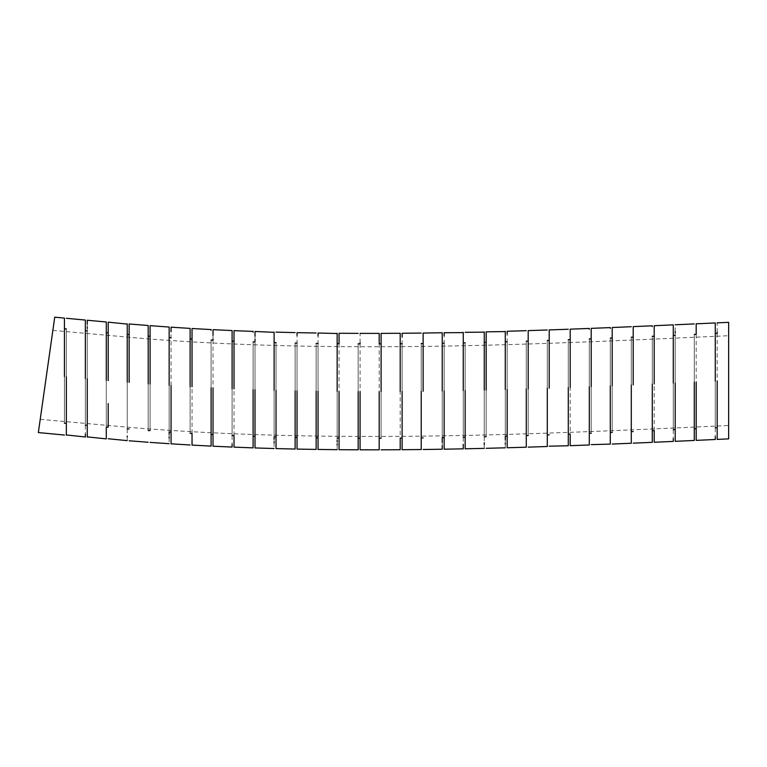 <?xml version="1.0" encoding="UTF-8"?>
<svg xmlns="http://www.w3.org/2000/svg" width="767" height="767" viewBox="0 0 767 767"><rect width="100%" height="100%" fill="white"/><g stroke="black" fill="none" stroke-linecap="round" stroke-linejoin="round"><path stroke-width="0.58" stroke-dasharray="3.83 2.88" d="M64.428 328.899L64.428 423.288L64.428 328.899M66.346 328.899L66.346 423.288L66.346 328.899M85.358 330.865L85.358 425.244L85.358 330.865M87.265 330.865L87.265 425.244L87.265 330.865M106.287 332.753L106.287 427.142L106.287 332.753M108.205 427.142L108.205 403.538M127.236 334.546L127.236 428.926L127.236 334.546M148.184 336.195L148.184 430.584L148.184 336.195M150.092 336.195L150.092 430.584L150.092 336.195M169.152 337.681L169.152 432.07L169.152 337.681M171.06 432.07L171.06 408.456M190.12 338.985L190.12 433.374L190.12 338.985M211.107 340.126L211.107 434.505L211.107 340.126M213.025 340.126L213.025 387.929M232.104 341.094L232.104 435.483L232.104 341.094M234.021 435.483L234.021 337.432M253.11 341.909L253.11 436.289L253.11 341.909M255.018 341.909L255.018 436.289L255.018 341.909M274.116 342.571L274.116 436.95L274.116 342.571M276.024 342.571L276.024 436.95L276.024 342.571M295.122 343.089L295.122 437.468L295.122 343.089M297.04 343.089L297.04 437.468L297.04 343.089M316.138 343.463L316.138 437.852L316.138 343.463M318.046 343.463L318.046 437.852L318.046 343.463M337.154 343.712L337.154 438.101L337.154 343.712M339.062 343.712L339.062 438.101M358.17 343.837L358.17 438.216L358.17 343.837M360.078 343.837L360.078 438.216M379.186 343.837L379.186 438.225M381.103 343.837L381.103 438.225L381.103 343.837M400.201 343.731L400.201 438.12M402.119 343.731L402.119 438.12L402.119 343.731M421.217 343.52L421.217 437.909L421.217 343.52M423.135 343.52L423.135 391.275M442.233 343.213L442.233 437.602L442.233 343.213M444.151 343.213L444.151 437.602L444.151 343.213M463.249 342.82L463.249 437.2L463.249 342.82M465.157 342.82L465.157 437.2L465.157 342.82M484.265 342.331L484.265 436.72L484.265 342.331M486.173 342.331L486.173 436.72L486.173 342.331M505.271 341.775L505.271 436.164L505.271 341.775M507.179 341.775L507.179 436.164L507.179 341.775M526.277 341.142L526.277 435.531L526.277 341.142M528.195 341.142L528.195 435.531L528.195 341.142M547.283 340.452L547.283 434.841L547.283 340.452M549.201 340.452L549.201 388.188M568.289 339.704L568.289 434.084L568.289 339.704M570.197 339.704L570.197 434.084M589.296 338.899L589.296 433.288L589.296 338.899M591.204 338.899L591.204 433.288L591.204 338.899M610.292 338.055L610.292 432.444L610.292 338.055M612.2 338.055L612.2 432.444L612.2 338.055M631.289 337.173L631.289 431.562L631.289 337.173M633.197 337.173L633.197 384.9M652.286 336.262L652.286 430.651L652.286 336.262M654.203 430.651L654.203 333.741M673.282 335.323L673.282 429.712L673.282 335.323M675.2 335.323L675.2 429.712L675.2 335.323M694.279 334.374L694.279 428.763L694.279 334.374M696.187 334.374L696.187 428.763M715.275 333.415L715.275 427.794L715.275 333.415M717.183 333.415L717.183 427.794M38.35 432.569L54.735 317.174M728.65 438.877L728.65 322.332M717.183 332.207L717.183 322.859M715.275 381.218L715.275 436.644M694.279 382.187L694.279 435.848M675.2 383.049L675.2 332.801M675.2 331.555L675.2 324.777M673.282 383.136L673.282 438.561M654.203 332.495L654.203 325.716M652.286 384.066L652.286 439.491M633.197 333.405L633.197 330.309M631.289 384.976L631.289 440.402M612.2 385.782L612.2 335.534M612.2 333.156L612.2 327.519M610.292 385.859L610.292 444.122L610.292 385.859M591.204 386.626L591.204 331.219M589.296 386.702L589.296 442.118M570.197 338.515L570.197 335.956M570.197 334.815L570.197 329.168M568.289 387.498L568.289 434.084M549.201 337.94L549.201 334.537M547.283 388.246L547.283 434.841M528.195 388.879L528.195 333.472M526.277 388.936L526.277 435.531M507.179 389.511L507.179 334.115M505.271 389.569L505.271 437.056M486.173 390.077L486.173 334.68M484.265 390.125L484.265 442.722M465.157 390.556L465.157 448.8L465.157 390.556M463.249 390.604L463.249 444.237M444.151 390.959L444.151 335.572M442.233 390.997L442.233 438.475M423.135 342.379L423.135 339.819M423.135 338.678L423.135 335.898M421.217 391.295L421.217 437.909M402.119 391.486L402.119 336.943M381.103 391.601L381.103 340.155M381.103 339.014L381.103 337.058M360.078 342.715L360.078 333.386M358.17 391.592L358.17 438.216M337.154 391.467L337.154 440.344M318.046 391.237L318.046 335.869M316.138 391.208L316.138 437.852M297.04 390.873L297.04 335.495M295.122 390.825L295.122 445.368M276.024 390.355L276.024 448.58L276.024 390.355M274.116 390.307L274.116 436.95M255.018 389.703L255.018 340.816M255.018 339.474L255.018 336.08M253.11 389.636L253.11 445.023M234.021 336.291L234.021 330.654M232.104 388.821L232.104 444.218M213.025 339.014L213.025 335.313M211.107 387.834L211.107 443.259M192.038 433.374L192.038 331.363M190.12 386.693L190.12 328.401L190.12 386.693M171.06 385.504L171.06 331.795M169.152 385.379L169.152 432.07M150.092 384.027L150.092 332.466M150.092 331.325L150.092 325.659M148.184 383.883L148.184 325.515L148.184 383.883M129.144 382.388L129.144 323.971L129.144 382.388M127.236 382.225L127.236 436.001M108.205 380.595L108.205 330.222M108.205 328.976L108.205 322.159M106.287 380.432L106.287 427.142M87.265 378.706L87.265 328.314M87.265 327.068L87.265 323.952M64.428 376.568L64.428 318.094L64.428 376.568M85.358 378.534L85.358 434.122M66.346 376.75L66.346 435.225L66.346 376.75M127.236 436.931L127.236 440.632M169.152 434.343L169.152 436.902M169.152 438.053L169.152 443.7M274.116 439.194L274.116 441.754M274.116 442.895L274.116 448.532M316.138 440.095L316.138 443.786M316.138 444.822L316.138 449.424M337.154 441.677L337.154 444.045M337.154 445.081L337.154 449.683M442.233 442.463L442.233 445.55M484.265 444.687L484.265 448.369M505.271 439.807L505.271 443.211M505.271 444.141L505.271 447.813M526.277 436.433L526.277 439.175M526.277 440.421L526.277 447.19M46.547 374.871L52.856 330.414L46.547 374.871M728.65 380.605L728.65 335.706L728.65 380.605M40.229 419.328L133.353 427.718C331.488 443.642 530.428 434.688 728.65 425.503M52.856 330.414L143.295 338.535C338.132 353.932 533.736 344.632 728.65 335.706"/><path stroke-width="1.15" d="M64.428 423.288L66.346 423.288M64.428 328.899L66.346 328.899M85.358 425.244L87.265 425.244M85.358 330.865L87.265 330.865M87.265 436.893L106.287 438.868L106.287 427.142L108.205 427.142L108.205 403.538M106.287 332.753L108.205 332.753M127.236 428.926L129.144 428.926M127.236 334.546L129.144 334.546M148.184 430.584L150.092 430.584M148.184 336.195L150.092 336.195M169.152 434.343L169.152 432.07L171.06 432.07L171.06 408.456M169.152 337.681L171.06 337.681M190.12 433.374L192.038 433.374L192.038 445.09L211.107 446.106L211.107 443.259M190.12 338.985L192.038 338.985M211.107 434.505L213.025 434.505M211.107 340.126L213.025 340.126L213.025 339.014M232.104 435.483L234.021 435.483L234.021 447.142L253.11 447.87L253.11 445.023M232.104 341.094L234.021 341.094M253.11 436.289L255.018 436.289M253.11 341.909L255.018 341.909M274.116 439.194L274.116 436.95L276.024 436.95M274.116 342.571L276.024 342.571M295.122 437.468L297.04 437.468M295.122 343.089L297.04 343.089M316.138 440.095L316.138 437.852L318.046 437.852M316.138 343.463L318.046 343.463M337.154 438.101L339.062 438.101L339.062 449.702L358.17 449.807L358.17 438.216L360.078 438.216L360.078 449.817L379.186 449.826L379.186 438.225L381.103 438.225M337.154 343.712L339.062 343.712L339.062 333.271L358.17 333.377M358.17 343.837L360.078 343.837L360.078 342.715M360.078 333.386L379.186 333.386L379.186 343.837L381.103 343.837M381.103 449.817L400.201 449.73L400.201 438.12L402.119 438.12M381.103 337.058L381.103 333.377L400.201 333.281L400.201 343.731L402.119 343.731M402.119 449.711L421.217 449.529L421.217 437.909L423.135 437.909M421.217 343.52L423.135 343.52L423.135 342.379M442.233 437.602L444.151 437.602M442.233 343.213L444.151 343.213M463.249 437.2L465.157 437.2M463.249 342.82L465.157 342.82M484.265 436.72L486.173 436.72M484.265 342.331L486.173 342.331M505.271 436.164L507.179 436.164M505.271 341.775L507.179 341.775M526.277 436.433L526.277 435.531L528.195 435.531M526.277 341.142L528.195 341.142M528.195 447.132L547.283 446.509L547.283 434.841L549.201 434.841M547.283 340.452L549.201 340.452L549.201 337.94M549.201 446.183L568.289 445.761L568.289 434.084L570.197 434.084L570.197 445.694L589.296 444.965L589.296 442.118M568.289 339.704L570.197 339.704L570.197 338.515M589.296 433.288L591.204 433.288M589.296 338.899L591.204 338.899M610.292 432.444L612.2 432.444M610.292 338.055L612.2 338.055M631.289 431.562L633.197 431.562M631.289 337.173L633.197 337.173L633.197 333.405M652.286 430.651L654.203 430.651L654.203 442.252L673.282 441.408L673.282 438.561M652.286 336.262L654.203 336.262M673.282 429.712L675.2 429.712M673.282 335.323L675.2 335.323M694.279 428.763L696.187 428.763L696.187 440.373L715.275 439.491L715.275 436.644M694.279 334.374L696.187 334.374L696.187 323.818L715.275 322.945L715.275 323.76M715.275 427.794L717.183 427.794L717.183 439.405L728.65 438.877L728.65 322.332L717.183 322.859M715.275 333.415L717.183 333.415L717.183 332.207M717.183 381.132L717.183 439.405L717.183 381.132M715.275 381.218L715.275 322.945L715.275 381.218M696.187 382.091L696.187 440.373L696.187 382.091M694.279 382.187L694.279 440.459L694.279 382.187M675.2 332.801L675.2 331.555M675.2 383.049L675.2 441.322L675.2 383.049M673.282 383.136L673.282 324.863L673.282 383.136M654.203 325.716L673.282 324.863L673.282 325.678M654.203 333.741L654.203 332.495M654.203 383.989L654.203 325.716L654.203 383.989M652.286 384.066L652.286 442.338L652.286 384.066M633.197 330.309L633.197 326.627L652.286 325.802L652.286 326.617M633.197 384.9L633.197 326.627L633.197 384.9M631.289 384.976L631.289 443.249L631.289 384.976M612.2 335.534L612.2 333.156M612.2 385.782L612.2 327.519L612.2 385.782M610.292 385.859L610.292 444.122L610.292 385.859M591.204 331.219L591.204 328.362L610.292 327.595L610.292 328.42M591.204 386.626L591.204 328.362L591.204 386.626M589.296 386.702L589.296 444.965L589.296 386.702M570.197 329.168L589.296 328.439L589.296 329.264M570.197 335.956L570.197 334.815M570.197 387.431L570.197 329.168L570.197 387.431M568.289 387.498L568.289 445.761L568.289 387.498M549.201 334.537L549.201 329.925L568.289 329.244M549.201 388.188L549.201 329.925L549.201 388.188M547.283 388.246L547.283 446.509L547.283 388.246M528.195 333.472L528.195 330.625L547.283 329.992M528.195 388.879L528.195 330.625L528.195 388.879M526.277 388.936L526.277 447.19L526.277 388.936M507.179 334.115L507.179 331.267L526.277 330.692M507.179 389.511L507.179 447.765L507.179 389.511M505.271 389.569L505.271 331.315L505.271 389.569M486.173 334.68L486.173 331.833L505.271 331.574M486.173 390.077L486.173 331.833L486.173 390.077M484.265 390.125L484.265 331.881L484.265 390.125M465.157 332.322L484.265 332.14M465.157 390.556L465.157 448.8L465.157 390.556M463.249 390.604L463.249 332.36L463.249 390.604M444.151 335.572L444.151 332.734L463.249 332.619M444.151 390.959L444.151 449.194L444.151 390.959M442.233 390.997L442.233 332.763L442.233 390.997M423.135 339.819L423.135 338.678M423.135 335.898L423.135 333.051L442.233 332.763M423.135 391.275L423.135 333.051L423.135 391.275M421.217 391.295L421.217 449.529L421.217 391.295M402.119 336.943L402.119 333.262L421.217 333.07M402.119 391.486L402.119 449.711L402.119 391.486M400.201 391.506L400.201 333.281L400.201 391.506M381.103 340.155L381.103 339.014M381.103 391.601L381.103 333.377L381.103 391.601M379.186 391.601L379.186 449.826L379.186 391.601M360.078 391.601L360.078 449.817L360.078 391.601M358.17 391.592L358.17 449.807L358.17 391.592M339.062 391.486L339.062 449.702L339.062 391.486M337.154 391.467L337.154 333.252L337.154 391.467M318.046 335.869L318.046 333.031L337.154 333.511M318.046 391.237L318.046 449.452L318.046 391.237M316.138 391.208L316.138 449.424L316.138 391.208M297.04 335.495L297.04 332.657L316.138 333.003M297.04 390.873L297.04 449.088L297.04 390.873M295.122 390.825L295.122 449.05L295.122 390.825M276.024 390.355L276.024 448.58L276.024 390.355M274.116 390.307L274.116 332.082L274.116 390.307M255.018 336.08L255.018 331.478L274.116 332.341M255.018 340.816L255.018 339.474M255.018 389.703L255.018 447.938L255.018 389.703M253.11 389.636L253.11 447.87L253.11 389.636M234.021 330.654L253.11 331.402L253.11 332.264M234.021 337.432L234.021 336.291M234.021 388.898L234.021 330.654L234.021 388.898M232.104 388.821L232.104 330.567L232.104 388.821M213.025 335.313L213.025 329.666L232.104 330.567L232.104 331.421M213.025 387.929L213.025 446.202L213.025 387.929M211.107 387.834L211.107 446.106L211.107 387.834M192.038 331.363L192.038 328.516L211.107 329.57L211.107 330.395M192.038 386.808L192.038 328.516L192.038 386.808M190.12 386.693L190.12 328.401L190.12 386.693M171.06 331.795L171.06 327.183L190.12 328.401M171.06 385.504L171.06 443.825L171.06 385.504M169.152 385.379L169.152 327.049L169.152 385.379M150.092 332.466L150.092 331.325M150.092 384.027L150.092 325.659L150.092 384.027M148.184 383.883L148.184 325.515L148.184 383.883M129.144 382.388L129.144 323.971L129.144 382.388M127.236 382.225L127.236 323.818L127.236 382.225M108.205 322.159L127.236 324.086M108.205 330.222L108.205 328.976M108.205 380.595L108.205 322.159L108.205 380.595M106.287 380.432L106.287 321.987L106.287 380.432M87.265 328.314L87.265 327.068M87.265 323.952L87.265 320.251L106.287 321.987M87.265 378.706L87.265 437.171L87.265 378.706M64.428 376.568L64.428 318.094L64.428 376.568M64.428 318.094L54.735 317.174L38.35 432.569L64.428 435.042M85.358 378.534L85.358 320.069L85.358 378.534M66.346 376.75L66.346 435.225L66.346 376.75M85.358 434.122L85.358 436.989L66.346 434.947M127.236 436.001L127.236 436.931M127.236 440.632L108.205 438.753M169.152 436.902L169.152 438.053M232.104 444.218L232.104 447.065L213.025 446.202M274.116 441.754L274.116 442.895M295.122 445.368L295.122 449.05L276.024 448.58L276.024 447.707M316.138 443.786L316.138 444.822M337.154 440.344L337.154 441.677M337.154 444.045L337.154 445.081M337.154 449.683L318.046 449.452L318.046 448.57M442.233 438.475L442.233 442.463M442.233 445.55L442.233 449.232L423.135 449.5M463.249 444.237L463.249 448.839L444.151 449.194M484.265 442.722L484.265 444.687M484.265 448.369L465.157 448.8L465.157 447.947M505.271 437.056L505.271 439.807M505.271 443.211L505.271 444.141M526.277 439.175L526.277 440.421M526.277 447.19L507.179 447.765L507.179 446.921M610.292 444.122L591.204 444.63M631.289 440.402L631.289 443.249L612.2 444.045M652.286 439.491L652.286 442.338L633.197 443.163M694.279 435.848L694.279 440.459L675.2 441.322M694.279 323.914L675.2 324.777M631.289 326.713L612.2 327.519M295.122 332.61L276.024 332.14M169.152 327.049L150.092 325.659M148.184 325.515L129.144 323.971M85.358 320.069L66.346 318.276M148.184 442.252L129.144 440.785M169.152 443.7L150.092 442.386M190.12 444.985L171.06 443.825M274.116 448.532L255.018 447.938M316.138 449.424L297.04 449.088M505.271 447.813L486.173 448.321"/></g></svg>

